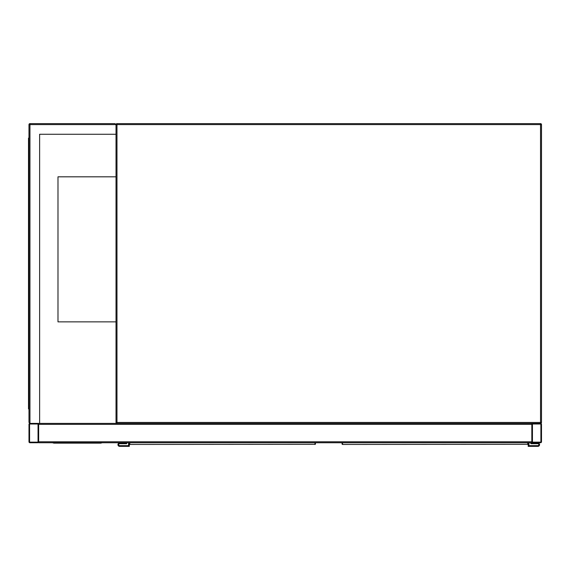 <?xml version="1.0" encoding="UTF-8"?>
<svg xmlns="http://www.w3.org/2000/svg" width="570" height="570" viewBox="0 0 570 570"><rect width="100%" height="100%" fill="white"/><g stroke="black" fill="none" stroke-linecap="round" stroke-linejoin="round"><path stroke-width="0.85" d="M115.047 123.633L116.016 124.595A0.969 0.969 0 0 1 116.978 123.633A0.969 0.969 0 0 0 116.016 124.595L116.978 124.595L116.978 422.434L540.531 422.434L540.531 124.595L116.978 124.595L116.978 123.633L540.531 123.633A0.969 0.969 0 0 1 541.5 124.595L541.5 422.434A0.969 0.969 0 0 1 540.531 423.403L532.8 423.403A0.969 0.969 0 0 0 531.831 424.372L531.831 441.779A0.969 0.969 0 0 0 532.8 442.74L540.531 442.74A0.969 0.969 0 0 0 541.5 441.779L541.5 424.372A0.969 0.969 0 0 0 540.531 423.403L116.978 423.403A0.969 0.969 0 0 1 116.016 422.434L116.016 124.595L115.047 123.633L29.954 123.633A0.969 0.969 0 0 0 28.985 124.595L28.985 422.434L29.954 423.403A0.969 0.969 0 0 0 28.985 424.372L28.985 441.779A0.969 0.969 0 0 0 29.954 442.74L37.684 442.74A0.969 0.969 0 0 0 38.653 441.779L38.653 424.372A0.969 0.969 0 0 0 37.684 423.403L29.954 423.403L39.622 423.403L39.622 134.263L116.016 134.263M116.016 176.814L57.99 176.814L57.99 321.865L116.016 321.865M532.437 441.779A0.363 0.363 0 0 0 532.8 442.142L540.531 442.142A0.363 0.363 0 0 0 540.894 441.779L540.894 424.372A0.363 0.363 0 0 0 540.531 424.009L532.8 424.009A0.363 0.363 0 0 0 532.437 424.372L532.437 441.779M37.684 442.142A0.363 0.363 0 0 0 38.047 441.779L38.047 424.372A0.363 0.363 0 0 0 37.684 424.009L29.954 424.009A0.363 0.363 0 0 0 29.59 424.372L29.59 441.779A0.363 0.363 0 0 0 29.954 442.142L37.684 442.142M39.622 423.403L531.831 423.403L531.831 442.74L38.653 442.74L38.653 423.403M52.433 442.74L53.886 443.132L100.783 443.132L102.237 442.74M39.622 134.263L115.532 134.263M29.954 123.633L29.954 423.403L28.985 422.434M28.985 148.77L28.5 148.77L28.5 408.897L28.985 408.897M28.985 398.259L28.5 398.259M28.985 138.132L28.5 138.132L28.5 148.77M129.796 442.74L129.832 444.457L314.975 444.315A0.485 0.449 -0 0 0 315.459 443.866L315.424 443.98M129.347 443.98L129.312 442.74M315.459 443.467L314.939 444.457A0.485 0.477 -90 0 0 315.417 444.059M129.796 444.315A0.485 0.449 180 0 1 129.312 443.866L129.832 444.457A0.485 0.477 90 0 1 129.354 444.059M129.312 443.467L129.312 446.367L119.643 446.367A1.696 1.696 0 0 1 117.947 444.678A1.696 1.696 0 0 1 119.643 442.983L125.927 442.74M128.585 442.74L128.585 445.647L119.643 445.647A0.969 0.969 0 0 1 118.674 444.678A0.969 0.969 0 0 1 119.643 443.709L126.654 443.709L126.654 442.74M119.643 445.647A0.969 0.969 0 0 1 118.674 444.678A0.969 0.969 0 0 1 119.643 443.709M129.312 446.367L119.643 446.367M119.643 442.983L125.927 442.983M342.534 442.74L342.57 444.457L527.72 444.315A0.485 0.449 -0 0 0 528.205 443.866L528.162 443.98M342.093 443.98L342.057 442.74M528.205 442.74L527.685 444.457A0.485 0.477 -90 0 0 528.155 444.059M342.534 444.315A0.485 0.449 180 0 1 342.057 443.866L342.57 444.457A0.485 0.477 90 0 1 342.1 444.059M528.932 442.74L528.932 445.647L537.873 445.647A0.969 0.969 0 0 0 538.842 444.678A0.969 0.969 0 0 0 537.873 443.709L530.862 443.709L530.862 442.74M528.205 443.467L528.205 446.367L537.873 446.367A1.696 1.696 0 0 0 539.569 444.678A1.696 1.696 0 0 0 537.873 442.983L531.589 442.74M537.873 442.983L531.589 442.983M528.205 446.367L537.873 446.367M537.873 445.647A0.969 0.969 0 0 0 538.842 444.678A0.969 0.969 0 0 0 537.873 443.709M541.5 124.595A0.969 0.969 0 0 0 540.531 123.633L540.531 124.595L541.5 124.595M541.5 422.434L540.531 422.434L540.531 423.403A0.969 0.969 0 0 0 541.5 422.434M116.978 423.403L116.978 422.434L116.016 422.434M531.831 441.779L38.653 441.779M531.831 424.372L38.653 424.372M28.985 124.595L116.016 124.595M28.5 142.97L28.985 142.97M28.985 404.066L28.5 404.066M314.975 444.315L314.975 442.74M527.72 444.315L527.72 442.74"/></g></svg>
